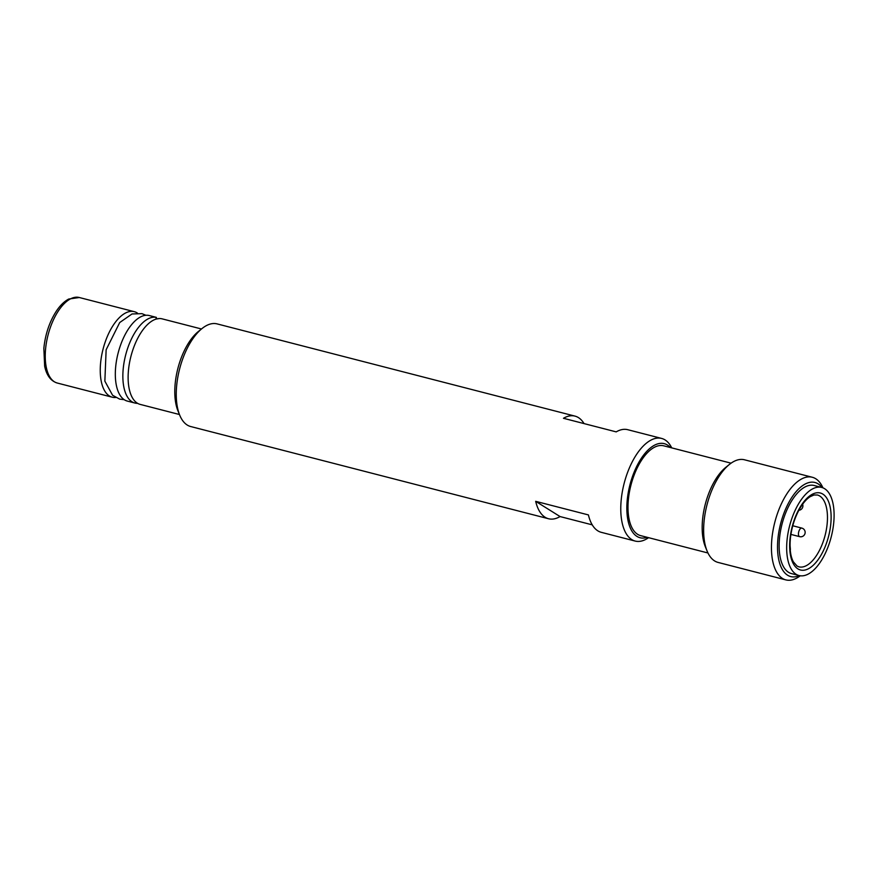 <?xml version="1.0" encoding="UTF-8"?>
<svg xmlns="http://www.w3.org/2000/svg" width="877" height="877" viewBox="0 0 877 877"><rect width="100%" height="100%" fill="white"/><g stroke="black" fill="none" stroke-linecap="round" stroke-linejoin="round"><path stroke-width="1.32" d="M790.309 548.969A5.295 2.774 175.2 0 1 790.396 549.353A5.295 2.774 175.2 0 1 790.254 550.142M796.075 574.26A45.483 21.53 -75.6 0 1 790.44 522.867A45.483 21.53 -75.6 0 1 821.738 487.448A45.483 21.53 -75.6 0 1 831.232 536.856A45.483 21.53 -75.6 0 1 799.035 575.531A45.483 21.53 -75.6 0 1 796.075 574.26M799.035 575.531L791.503 573.591A45.483 21.53 -75.6 0 1 788.544 572.308A45.483 21.53 -75.6 0 1 782.909 520.927A45.483 21.53 -75.6 0 1 814.196 485.507L821.738 487.448M155.832 319.184L156.435 317.397L149.364 315.567A44.157 20.895 104.4 0 0 118.11 353.113A44.157 20.895 104.4 0 0 127.329 401.085L134.861 403.025A44.157 20.895 104.4 0 0 137.59 403.343M137.426 313.089A44.157 20.895 104.4 0 0 134.302 311.675A44.157 20.895 104.4 0 0 103.037 349.221A44.157 20.895 104.4 0 0 112.256 397.204A44.157 20.895 104.4 0 0 115.687 397.489M155.854 319.107L159.186 318.559M156.435 317.397A44.157 20.895 104.4 0 0 125.521 355.547A44.157 20.895 104.4 0 0 134.861 403.025M731.089 463.177L663.736 445.823A46.371 21.947 104.4 0 0 630.914 485.244A46.371 21.947 104.4 0 0 640.605 535.617L707.947 552.981M671.727 447.884A52.993 25.082 104.4 0 0 665.073 439.925A52.993 25.082 104.4 0 0 661.62 438.434L627.724 429.697A52.993 25.082 104.4 0 0 616.191 431.879L563.462 418.285A52.993 25.082 -75.6 0 1 574.983 416.115A52.993 25.082 -75.6 0 1 578.436 417.605A52.993 25.082 -75.6 0 1 584.027 423.58M592.238 524.852L560.063 516.564A52.993 25.082 -75.6 0 1 548.542 518.745A52.993 25.082 -75.6 0 1 535.672 501.326L588.412 514.92A52.993 25.082 104.4 0 0 601.282 532.328L635.178 541.065A52.993 25.082 104.4 0 0 648.585 537.678M560.063 516.564L535.672 501.326M201.995 328.568L198.388 331.484A48.575 22.988 104.4 0 0 177.943 410.831L179.697 415.128A52.993 25.082 -75.6 0 1 201.995 328.568A52.993 25.082 -75.6 0 1 217.112 323.898L574.983 416.115M548.542 518.745L190.671 426.529A52.993 25.082 -75.6 0 1 179.697 415.128M647.237 537.327A48.575 22.988 -75.6 0 1 629.039 488.621A48.575 22.988 -75.6 0 1 667.452 445.045A48.575 22.988 -75.6 0 1 670.379 447.533M661.62 438.434A52.993 25.082 104.4 0 0 624.117 483.49A52.993 25.082 104.4 0 0 635.178 541.065M729.379 464.459L725.772 467.375A48.575 22.988 104.4 0 0 705.327 546.722L707.081 551.019A52.993 25.082 -75.6 0 1 729.379 464.459A52.993 25.082 -75.6 0 1 744.496 459.789L812.31 477.263A52.993 25.082 104.4 0 0 774.797 522.319A52.993 25.082 104.4 0 0 785.858 579.894A52.993 25.082 104.4 0 0 800.273 575.772M785.858 579.894L718.055 562.42A52.993 25.082 -75.6 0 1 707.081 551.019M799.32 575.608A48.575 22.988 -75.6 0 1 779.434 528.787A48.575 22.988 -75.6 0 1 818.131 483.874A48.575 22.988 -75.6 0 1 822.023 487.524M822.933 487.831A52.993 25.082 104.4 0 0 815.753 478.754A52.993 25.082 104.4 0 0 812.31 477.263M201.48 328.985L162.179 318.866A44.157 20.895 104.4 0 0 130.914 356.413A44.157 20.895 104.4 0 0 140.134 404.385L179.445 414.514M801.841 528.107A4.418 2.094 104.4 0 0 798.804 531.539A4.418 2.094 104.4 0 0 799.353 536.527A4.418 2.094 104.4 0 0 799.638 536.658A4.418 4.418 0 0 0 805.02 533.479A4.418 4.418 0 0 0 801.841 528.107L792.775 525.761M817.375 494.99A37.097 17.551 -75.6 0 1 825.125 535.288A37.097 17.551 -75.6 0 1 798.87 566.827L797.029 566.027L793.367 561.839C790.429 556.336 789.453 548.344 790.451 537.875C791.569 528.305 794.2 519.414 798.355 511.214C802.082 504.176 806.018 499.342 810.14 496.7L813.933 495.012L817.375 494.99M797.884 568.855A39.739 18.812 -75.6 0 1 802.302 503.847A39.739 18.812 -75.6 0 1 830.968 521.76A39.739 18.812 -75.6 0 1 797.884 568.855M112.256 397.204L57.257 383.03A44.157 20.895 -75.6 0 1 45.242 355.152A44.157 20.895 -75.6 0 1 58.266 311.094A44.157 20.895 -75.6 0 1 79.303 297.511L134.302 311.675M798.859 510.271A4.418 4.418 0 0 0 802.598 504.253M790.911 534.411L799.638 536.658M790.396 549.353L790.034 545.088M145.944 315.281L141.975 313.659L132.021 313.966L119.7 322.55L106.139 349.759L104.856 381.133L112.585 395.264L119.634 399.101L124.194 399.682M79.303 297.511L68.735 299.035C64.164 301.469 59.954 305.613 56.117 311.488C49.353 322.177 45.264 334.455 43.85 348.301L44.65 366.213C46.602 375.422 50.811 381.024 57.257 383.03"/></g></svg>
